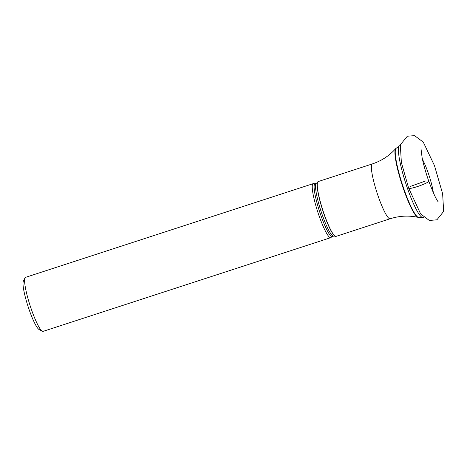 <?xml version="1.0" encoding="UTF-8"?>
<svg xmlns="http://www.w3.org/2000/svg" width="467" height="467" viewBox="0 0 467 467"><rect width="100%" height="100%" fill="white"/><g stroke="black" fill="none" stroke-linecap="round" stroke-linejoin="round"><path stroke-width="0.7" d="M433.364 192.818A22.906 3.543 72 0 0 422.495 159.451M390.167 218.754A28.826 4.46 72 0 1 378.398 196.858A28.826 4.46 72 0 1 372.31 163.935L318.185 181.57A28.826 4.46 72 0 0 317.63 182.124A28.826 4.46 72 0 0 324.273 214.487A28.826 4.46 72 0 0 335.265 236.261A28.826 4.46 72 0 0 336.042 236.384L390.167 218.754C399.431 215.807 408.73 215.334 418.053 217.342L423.569 217.289M317.63 182.124L317.525 182.34A28.65 4.431 72 0 0 317.507 182.375A28.65 4.431 72 0 0 324.121 214.511A28.65 4.431 72 0 0 335.02 236.133A28.65 4.431 72 0 0 335.049 236.15L335.265 236.261M332.212 236.53A27.781 4.296 72 0 1 320.87 215.427A27.781 4.296 72 0 1 315.003 183.706L313.742 183.7A28.394 4.396 72 0 0 313.159 183.659A28.394 4.396 72 0 0 319.154 216.087A28.394 4.396 72 0 0 330.747 237.656A28.394 4.396 72 0 0 331.196 237.277L333.631 236.068L335.02 236.133M313.159 183.659L25.522 277.363A28.394 4.396 72 0 0 24.973 277.912A28.394 4.396 72 0 0 31.517 309.79A28.394 4.396 72 0 0 42.345 331.237A28.394 4.396 72 0 0 43.11 331.36L330.747 237.656M24.973 277.912L23.35 281.204A25.732 3.981 72 0 0 29.281 310.094A25.732 3.981 72 0 0 39.094 329.533L42.345 331.237M410.318 186.444L425.904 180.863M372.31 163.935C381.533 160.858 389.32 155.768 395.672 148.652L399.571 145.745A37.681 5.832 72 0 0 407.592 188.756A37.681 5.832 72 0 0 422.915 217.394M395.993 148.29A36.514 5.651 72 0 0 404.142 189.695A36.514 5.651 72 0 0 418.52 217.447M395.672 148.652A36.268 5.61 72 0 0 403.768 189.777A36.268 5.61 72 0 0 418.053 217.342M315.003 183.706L316.422 183.245A27.781 4.296 72 0 0 322.288 214.966A27.781 4.296 72 0 0 333.631 236.068M408.619 188.055L401.375 162.528L400.307 144.811L407.341 136.212L414.568 135.64L423.289 142.137L434.462 165.581L442.634 193.758L443.65 211.405L436.919 219.799L429.354 220.482L420.621 213.904L408.619 188.055C408.683 190.209 430.014 182.696 428.712 180.98C425.7 172.341 423.493 164.501 422.08 157.467L421.088 149.411M399.571 145.745L400.166 145.447M316.422 183.245L317.507 182.375M428.712 180.98C433.084 192.632 436.225 199.555 438.139 201.762L438.139 201.756"/></g></svg>
